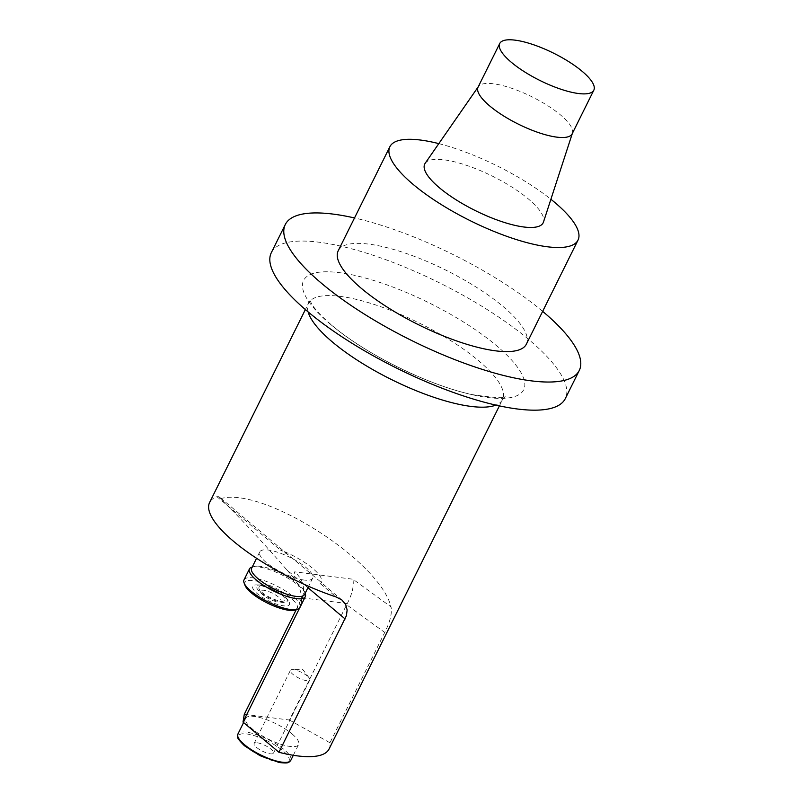 <?xml version="1.0" encoding="UTF-8"?>
<svg xmlns="http://www.w3.org/2000/svg" width="803" height="803" viewBox="0 0 803 803"><rect width="100%" height="100%" fill="white"/><g stroke="black" fill="none" stroke-linecap="round" stroke-linejoin="round"><path stroke-width="0.6" stroke-dasharray="4.01 3.01" d="M304.036 580.057A29.54 8.582 -153.6 0 1 273.572 567.801A29.54 8.582 -153.6 0 1 259.73 551.912A29.54 8.582 -153.6 0 1 290.003 557.362A29.54 8.582 -153.6 0 1 312.648 578.18A29.54 8.582 -153.6 0 1 304.036 580.057M307.93 587.676L287.022 570.09C261.668 540.941 239.485 517.152 220.444 498.733L218.968 496.696L216.91 496.686A108.315 31.488 26.4 0 0 209.603 502.487M321.28 582.948L320.477 583.771A39.387 11.453 26.4 0 0 321.471 582.566A39.387 11.453 26.4 0 0 280.207 549.914L288.076 554.692L321.471 582.566M271.334 252.654A164.103 47.708 -153.6 0 1 439.532 282.887A164.103 47.708 -153.6 0 1 565.312 398.589M542.657 311.353A164.103 47.708 26.4 0 0 354.504 217.954M338.214 250.787A105.032 30.534 -153.6 0 1 368.818 244.122A105.032 30.534 -153.6 0 1 477.143 287.715A105.032 30.534 -153.6 0 1 526.356 344.186M220.444 498.733C261.908 485.805 379.769 560.524 391.011 606.867L352.929 579.214L294.651 571.826L293.336 577.377C300.081 585.859 302.57 594.893 300.824 604.478L299.609 608.032M329.069 749.008A108.315 31.488 26.4 0 0 329.963 742.785L384.737 632.433C390.138 621.793 392.225 613.271 391.011 606.867M287.022 570.09L293.336 577.377M244.293 714.299L289.411 720.02L346.625 604.759L384.737 632.433M296.197 609.738L303.153 594.692C304.728 585.859 301.888 578.24 294.651 571.826M302.079 597.844L347.257 603.575L346.625 604.759M289.411 720.02L329.963 742.785M347.257 603.575C352.196 594.11 354.093 585.989 352.929 579.214M292.071 733.962A29.54 8.582 -153.6 0 1 298.626 744.572A29.54 8.582 -153.6 0 1 279.916 743.959A29.54 8.582 -153.6 0 1 252.272 728.913A29.54 8.582 -153.6 0 1 245.718 718.304A29.54 8.582 -153.6 0 1 264.428 718.906A29.54 8.582 -153.6 0 1 292.071 733.962M257.251 742.805A10.83 3.152 -153.6 0 1 271.093 749.239A10.83 3.152 -153.6 0 1 273.492 753.124A10.83 3.152 -153.6 0 1 262.39 751.136A10.83 3.152 -153.6 0 1 254.089 743.498A10.83 3.152 -153.6 0 1 257.251 742.805M438.809 143.627A105.032 30.534 -153.6 0 1 550.898 199.274M425.148 163.31A66.117 19.222 -153.6 0 1 443.999 159.817A66.117 19.222 -153.6 0 1 511.059 186.547A66.117 19.222 -153.6 0 1 543.48 222.05M572.168 133.81A52.516 15.267 26.4 0 0 572.409 133.208A52.516 15.267 26.4 0 0 546.652 105.002A52.516 15.267 26.4 0 0 493.393 83.773A52.516 15.267 26.4 0 0 478.417 86.543A52.516 15.267 26.4 0 0 478.086 87.105M307.398 676.106A10.83 3.152 26.4 0 0 292.433 669.592A10.83 3.152 26.4 0 0 290.395 670.364A10.83 3.152 26.4 0 0 298.696 677.993A10.83 3.152 26.4 0 0 309.797 679.99A10.83 3.152 26.4 0 0 309.175 677.903A10.83 3.152 26.4 0 0 307.398 676.106M280.638 599.419A11.362 3.302 -153.6 0 1 279.344 601.919A11.362 3.302 -153.6 0 1 269.316 599.038A11.362 3.302 -153.6 0 1 260.965 592.795A11.362 3.302 -153.6 0 1 267.79 591.259A11.362 3.302 -153.6 0 1 280.638 599.419M284.503 597.994A14.474 4.206 26.4 0 0 263.203 586.381A14.474 4.206 26.4 0 0 258.978 588.619A14.474 4.206 26.4 0 0 270.079 597.512A14.474 4.206 26.4 0 0 283.871 600.975A14.474 4.206 26.4 0 0 284.503 597.994M261.648 585.086A17.044 4.959 26.4 0 0 260.122 584.965A17.044 4.959 26.4 0 0 260.343 592.182A17.044 4.959 26.4 0 0 280.207 602.039A17.044 4.959 26.4 0 0 286.089 597.854A17.044 4.959 26.4 0 0 261.648 585.086M258.747 585.036A20.456 5.942 26.4 0 0 256.92 584.895A20.456 5.942 26.4 0 0 259.108 595.093A20.456 5.942 26.4 0 0 282.134 605.613A20.456 5.942 26.4 0 0 288.076 600.363A20.456 5.942 26.4 0 0 258.747 585.036M245.035 585.367A29.209 8.492 -153.6 0 1 274.887 587.826A29.209 8.492 -153.6 0 1 294.892 610.109M244.022 579.876A31.176 9.064 -153.6 0 1 275.981 585.618A31.176 9.064 -153.6 0 1 299.88 607.61M305.23 593.517A31.176 9.064 26.4 0 0 281.421 574.657A31.176 9.064 26.4 0 0 252.012 567.099M251.63 568.233A29.54 8.582 -153.6 0 1 254.039 566.516A29.54 8.582 -153.6 0 1 281.913 573.673A29.54 8.582 -153.6 0 1 304.457 591.54A29.54 8.582 -153.6 0 1 304.548 594.501M320.477 583.771L336.176 596.98M216.91 496.686L280.207 549.914M308.121 311.905A108.315 31.488 -153.6 0 1 308.523 303.223A108.315 31.488 -153.6 0 1 400.968 314.595A108.315 31.488 -153.6 0 1 500.821 385.651A108.315 31.488 -153.6 0 1 502.548 399.543A108.315 31.488 -153.6 0 1 495.873 405.093M330.826 324.573A122.909 35.733 -153.6 0 1 390.71 286.249A122.909 35.733 -153.6 0 1 519.34 394.414A122.909 35.733 -153.6 0 1 330.826 324.573M299.449 608.232L301.747 598.546M290.806 760.321A29.54 8.582 26.4 0 0 268.172 739.493A29.54 8.582 26.4 0 0 237.899 734.052M244.774 745.897A28.225 8.201 -153.6 0 1 258.536 737.094A28.225 8.201 -153.6 0 1 288.076 761.937A28.225 8.201 -153.6 0 1 244.774 745.897M499.396 405.876L502.548 399.543L505.167 396.501C505.81 398.549 494.969 397.937 472.656 394.674C429.244 385.831 364.01 353.21 331.97 325.376C322.264 317.065 315.619 310.129 312.036 304.558L309.346 299.298L308.523 303.223L305.371 309.556M300.824 604.478L303.153 594.692M342.259 600.293L321.21 582.587M288.066 554.712L219.6 497.137M293.306 755.282L298.626 744.572M243.6 722.559L245.718 718.304M309.175 677.903L302.872 669.602L292.433 669.592M273.492 753.124L309.797 679.99M254.089 743.498L290.395 670.364M258.978 588.619A19.694 19.694 0 0 0 260.965 592.795M279.344 601.919A19.694 19.694 0 0 0 283.871 600.975M260.122 584.965L256.92 584.895M286.089 597.854L288.076 600.363M254.039 566.516L252.222 567.038M304.457 591.54L305.14 593.307M259.73 551.912L256.569 558.286M312.648 578.18L308.613 586.32"/><path stroke-width="1.2" d="M305.371 309.556L209.603 502.487A108.315 31.488 26.4 0 0 336.176 596.98L341.837 599.941L345.681 604.539L347.137 609.989L346.404 615.72L278.932 752.281A108.315 31.488 26.4 0 0 329.069 749.008L499.396 405.876M579.274 370.454L565.312 398.589A164.103 47.708 -153.6 0 1 461.344 395.227A164.103 47.708 -153.6 0 1 307.76 311.594A164.103 47.708 -153.6 0 1 271.334 252.654L285.296 224.519A164.103 47.708 26.4 0 0 321.722 283.469A164.103 47.708 26.4 0 0 475.306 367.091A164.103 47.708 26.4 0 0 579.274 370.454A164.103 47.708 26.4 0 0 542.657 311.353M354.504 217.954A164.103 47.708 26.4 0 0 333.125 214.1A164.103 47.708 26.4 0 0 285.296 224.519M550.898 199.274A105.032 30.534 -153.6 0 1 578.019 240.107L526.356 344.186A105.032 30.534 -153.6 0 1 418.704 324.834A105.032 30.534 -153.6 0 1 338.214 250.787L389.877 146.718A105.032 30.534 -153.6 0 1 420.481 140.043A105.032 30.534 -153.6 0 1 438.809 143.627M278.932 752.281L243.008 722.068L244.293 714.299L296.197 609.738M299.609 608.032L243.008 722.068M578.019 240.107A105.032 30.534 -153.6 0 1 470.377 220.765A105.032 30.534 -153.6 0 1 389.877 146.718M572.308 133.519L543.48 222.05A66.117 19.222 -153.6 0 1 475.406 210.627A66.117 19.222 -153.6 0 1 425.148 163.31L478.237 86.814M499.747 43.482L478.086 87.105A52.516 15.267 26.4 0 0 518.336 124.134A52.516 15.267 26.4 0 0 572.168 133.81L593.818 90.187A52.516 15.267 -153.6 0 1 539.997 80.511A52.516 15.267 -153.6 0 1 499.747 43.482A52.516 15.267 -153.6 0 1 515.054 40.15A52.516 15.267 -153.6 0 1 569.217 61.951A52.516 15.267 -153.6 0 1 593.818 90.187M305.321 596.639L299.88 607.61A31.176 9.064 -153.6 0 1 297.331 609.417L294.892 610.109A29.209 8.492 -153.6 0 1 253.969 594.943A29.209 8.492 -153.6 0 1 245.035 585.367L244.112 582.998A31.176 9.064 -153.6 0 1 244.022 579.876L249.462 568.905A31.176 9.064 26.4 0 0 259.098 582.255A31.176 9.064 26.4 0 0 287.364 596.579A31.176 9.064 26.4 0 0 305.321 596.639A31.176 9.064 26.4 0 0 305.23 593.517L305.14 593.307M297.331 609.417A31.176 9.064 -153.6 0 1 253.658 593.226A31.176 9.064 -153.6 0 1 244.112 582.998M252.222 567.038L252.012 567.099A31.176 9.064 26.4 0 0 249.462 568.905M308.613 586.32L304.548 594.501A29.54 8.582 -153.6 0 1 295.936 596.378A29.54 8.582 -153.6 0 1 260.764 580.87A29.54 8.582 -153.6 0 1 251.63 568.233L256.569 558.286M495.873 405.093A108.315 31.488 -153.6 0 1 332.562 342.128A108.315 31.488 -153.6 0 1 308.121 311.905M345.119 618.952L307.93 587.676M243.6 722.559L237.899 734.052A29.54 8.582 26.4 0 0 244.453 744.662A29.54 8.582 26.4 0 0 272.097 759.718A29.54 8.582 26.4 0 0 290.806 760.321L293.306 755.282M290.806 760.321C288.428 762.549 289.582 763.603 279.344 762.539L260.082 755.693L244.493 745.776C235.058 736.401 237.889 737.445 237.899 734.052"/></g></svg>
